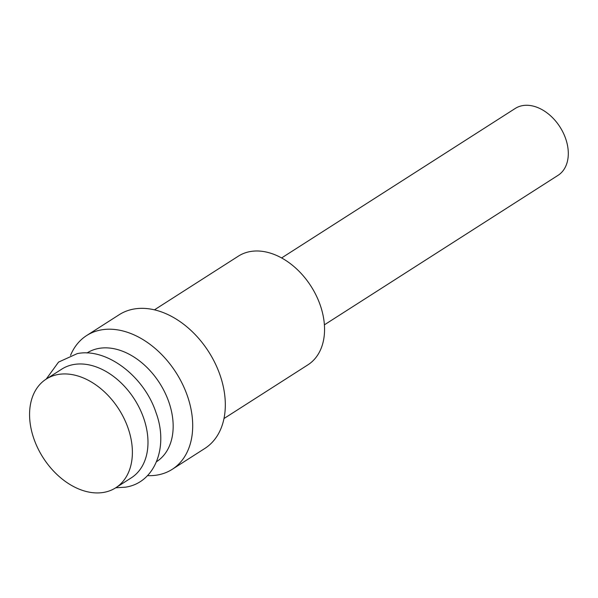 <?xml version="1.0" encoding="UTF-8"?>
<svg xmlns="http://www.w3.org/2000/svg" width="598" height="598" viewBox="0 0 598 598"><rect width="100%" height="100%" fill="white"/><g stroke="black" fill="none" stroke-linecap="round" stroke-linejoin="round"><path stroke-width="0.9" d="M281.606 257.947L515.267 108.44A39.7 27.672 57.4 0 1 522.667 105.607A39.7 27.672 57.4 0 1 562.77 131.859A39.7 27.672 57.4 0 1 558.061 175.326L324.4 324.826M223.988 418.533L307.918 364.832A64.517 44.962 -122.6 0 0 315.565 294.201A64.517 44.962 -122.6 0 0 250.398 251.526A64.517 44.962 57.4 0 0 238.378 256.146L154.448 309.839M119.249 314.683A79.407 55.337 57.4 0 1 134.042 309.009A79.407 55.337 -122.6 0 1 214.256 361.521A79.407 55.337 -122.6 0 1 204.837 448.455L172.224 469.325A79.407 55.337 -122.6 0 0 181.635 382.391A79.407 55.337 -122.6 0 0 101.428 329.872A79.407 55.337 57.4 0 0 86.635 335.553L119.249 314.683M172.224 469.325A79.407 55.337 -122.6 0 1 157.431 475.006A79.407 55.337 57.4 0 1 147.504 475.634M70.549 355.354A79.407 55.337 57.4 0 1 86.635 335.553M87.009 352.992A64.517 44.962 57.4 0 1 98.999 348.387A64.517 44.962 57.4 0 1 164.166 391.047A64.517 44.962 57.4 0 1 156.549 461.678M115.728 487.796L125.475 487.176C154.725 482.915 168.86 447.252 156.063 412.762C144.29 376.471 106.728 347.565 77.254 353.612L58.544 362.104L46.188 379.11L61.803 369.116A64.517 44.962 57.4 0 1 73.823 364.503A64.517 44.962 57.4 0 1 138.99 407.171A64.517 44.962 57.4 0 1 131.343 477.809L115.75 487.781A64.517 44.962 -122.6 0 0 123.397 417.15A64.517 44.962 -122.6 0 0 58.23 374.475A64.517 44.962 57.4 0 0 46.21 379.095A64.517 44.962 57.4 0 0 38.564 449.726A64.517 44.962 57.4 0 0 103.731 492.393A64.517 44.962 -122.6 0 0 115.75 487.781"/></g></svg>
